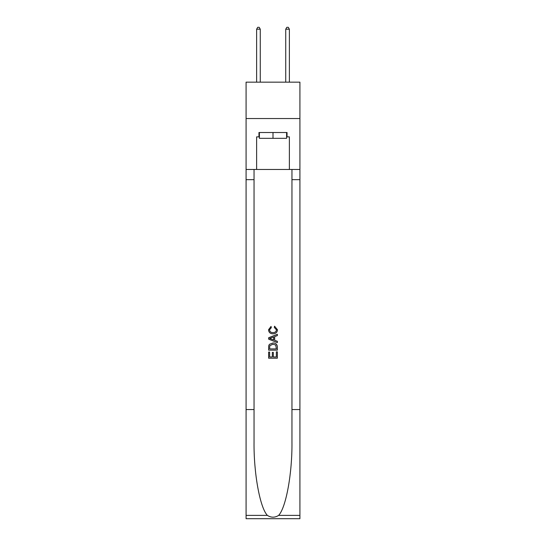 <?xml version="1.0" encoding="UTF-8"?>
<svg xmlns="http://www.w3.org/2000/svg" width="546" height="546" viewBox="0 0 546 546"><rect width="100%" height="100%" fill="white"/><g stroke="black" fill="none" stroke-linecap="round" stroke-linejoin="round"><path stroke-width="0.82" d="M299.918 118.537L299.918 82.159L246.082 82.159L246.082 118.537L299.918 118.537L299.918 169.465L289.373 169.465L289.373 136.869L287.039 136.869L287.039 132.507L258.961 132.507L258.961 136.869L259.398 136.869M286.602 132.507L286.602 138.329L259.398 138.329L259.398 132.507M273 132.507L273 138.329M276.351 351.829L276.351 356.975L273.334 356.975L276.351 356.975L276.351 351.829L277.361 351.829L277.361 358.203L268.632 358.203L268.632 352.047L268.632 358.203M272.324 352.388L272.324 356.975L269.635 356.975L272.324 356.975L272.324 352.388L273.334 352.388L273.334 356.975M269.383 344.349L268.755 345.618L269.383 344.349L272.952 342.984C275.744 342.97 277.211 344.314 277.361 347.017L277.361 350.15L268.632 350.15L268.632 347.16L268.632 350.15M274.57 326.194L274.283 327.423L274.57 326.194L277.47 329.757C277.238 332.439 275.723 333.79 272.932 333.804L272.932 333.804C270.25 333.749 268.775 332.405 268.516 329.784L271.055 326.419L271.321 327.648L269.526 329.839C269.785 331.729 270.918 332.637 272.925 332.575C274.972 332.678 276.146 331.784 276.467 329.873L274.283 327.423M278.631 515.383L299.918 515.383L299.918 518.7L246.082 518.7L246.082 409.561L254.047 409.561L254.047 442.007C253.658 473.02 259.951 507.671 267.369 515.383C271.123 517.772 274.87 517.772 278.631 515.383C286.049 507.671 292.342 473.02 291.953 442.007L291.953 169.465M268.632 337.756L268.632 339.141L277.361 342.608L268.632 339.141L268.632 337.756L277.361 334.288L268.632 337.756M291.953 409.561L299.918 409.561L299.918 169.465M246.082 409.561L246.082 118.537M254.047 169.465L254.047 409.561M299.918 515.383L299.918 409.561M246.082 169.465L256.627 169.465L256.627 136.869L258.961 136.869M256.627 169.465L289.373 169.465M286.602 136.869L287.039 136.869M277.361 334.288L277.361 335.599L274.672 336.589L274.672 340.308L277.361 341.305L277.361 342.608M271.253 339.046L273.669 339.94L273.669 336.957L269.635 338.452L271.253 339.046M273.669 336.957L273.669 339.94M268.632 347.16L268.755 345.618M275.737 345.052L276.351 348.914L275.737 345.052L272.932 344.212L269.82 345.7L269.635 348.914L276.351 348.914L269.635 348.914M268.632 352.047L269.635 352.047L269.635 356.975M260.265 82.159L260.265 29.191L256.627 29.191L256.627 82.159M256.627 29.191L257.719 27.3L259.179 27.3L260.265 29.191M289.373 82.159L289.373 29.191L285.735 29.191L285.735 82.159M285.735 29.191L286.821 27.3L288.281 27.3L289.373 29.191M291.953 179.654L299.918 179.654M254.047 179.654L246.082 179.654M246.082 515.383L267.369 515.383"/></g></svg>
